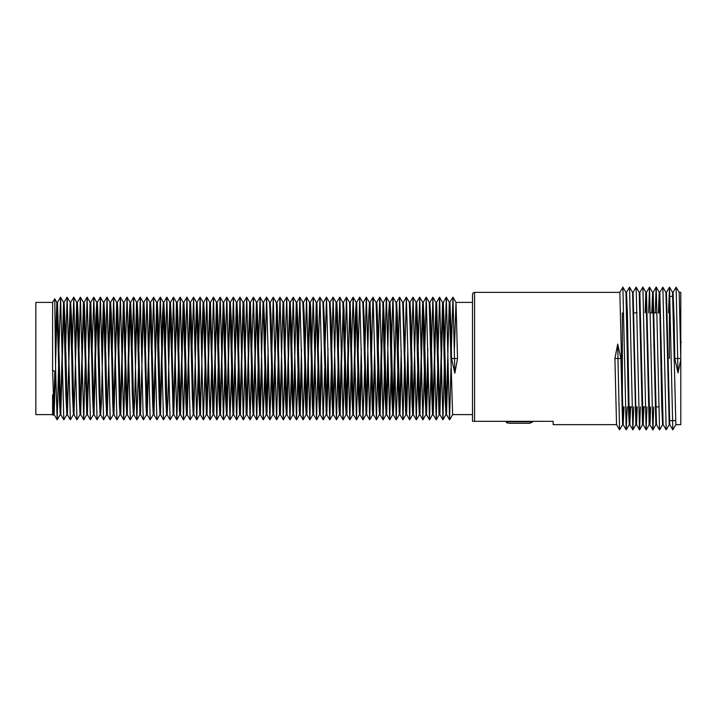 <?xml version="1.0" encoding="UTF-8"?>
<svg xmlns="http://www.w3.org/2000/svg" width="717" height="717" viewBox="0 0 717 717"><rect width="100%" height="100%" fill="white"/><g stroke="black" fill="none" stroke-linecap="round" stroke-linejoin="round"><path stroke-width="1.08" d="M472.548 421.318L472.548 294.337L473.13 292.912L474.564 292.321L474.564 421.318L472.548 421.318L553.166 421.318L553.166 424.679L616.539 424.679M410.975 358.5L412.006 402.076L412.696 414.596L413.333 414.596L410.724 316.95L410.007 302.404L409.344 302.404L410.975 358.5M412.992 412.024L416.057 302.404L418.441 397.29L419.382 414.596L419.911 414.596L417.59 323.295L416.631 302.404L416.066 302.404M414.731 368.072L413.333 414.596M404.406 358.5L405.652 411.244L405.992 414.596L406.647 414.596L403.312 302.404L402.649 302.404L404.406 358.5M406.315 411.37L407.83 352.092M408.09 365.365L406.647 414.596M391.527 348.587L392.943 297.197L396.044 302.44L398.231 385.414L399.297 414.596L399.943 414.596L397.388 317.075L396.582 302.404L396.026 302.404M399.647 411.988L401.242 350.541M401.511 365.276L399.943 414.596M384.814 348.498L386.373 297.197L389.474 302.44L391.679 392.566L392.719 414.596L393.248 414.596L390.971 322.22L389.958 302.404L389.456 302.404M392.997 413.001L394.565 348.614M396.322 304.456L394.117 399.638L393.248 414.596M378.146 350.864L379.741 297.188L382.815 302.431L385.226 398.069L386.131 414.596L386.678 414.596L384.258 320.239L383.389 302.404L382.806 302.404M386.382 412.929L388.614 315.417L389.43 302.404M388.166 368.269L386.678 414.596M371.558 352.065L372.957 297.456L376.111 302.431L378.782 402.802L379.427 414.596L380.082 414.596L377.348 313.024L376.748 302.404L376.093 302.404M379.741 411.925L381.184 350.909M383.057 304.6L380.082 414.596M364.944 350.129L366.315 297.188L369.398 302.431L372.275 408.798L372.723 414.596L373.378 414.596L370.035 302.404L369.389 302.404L368.565 320.239L366.387 412.132M373.055 411.388L374.588 352.056M374.839 365.141L373.378 414.596M364.478 358.5L366.046 414.596L366.674 414.596L364.173 317.81L363.322 302.404L362.775 302.404L364.478 358.5M368.26 365.553L366.674 414.596M351.554 348.57L353.131 297.197L356.224 302.44L358.446 393.49L359.477 414.596L360.006 414.596L356.707 302.404L356.188 302.404L355.345 316.26L353.131 412.795M359.746 413.082L361.296 348.704M361.61 368.278L360.006 414.596M351.079 358.5L352.002 398.813L352.872 414.596L353.427 414.596L350.138 302.404L349.529 302.404L351.079 358.5M356.439 303.891L353.427 414.596M344.492 358.5L345.54 403.572L346.159 414.596L346.831 414.596L343.981 309.663L343.479 302.404L342.816 302.404L344.492 358.5M346.481 411.809L347.933 351.285M349.806 304.788L346.831 414.596M337.904 358.5L338.899 405.732L339.455 414.596L340.118 414.596L337.402 313.822L336.775 302.404L336.112 302.404L337.904 358.5M339.795 411.459L341.346 351.948M343.138 305.585L340.118 414.596M331.209 358.5L331.98 398.204L332.805 414.596L333.405 414.596L330.949 318.554L330.062 302.404L329.515 302.404L331.209 358.5M333.136 412.311L336.112 302.404M335.009 365.903L333.405 414.596M322.937 302.404L326.235 414.596L326.755 414.596L324.505 323.959L323.466 302.404L322.955 302.404M326.495 413.126L328.036 348.731M328.341 368.484L326.755 414.596M317.828 358.5L318.787 399.557L319.612 414.596L320.185 414.596L316.896 302.404L316.26 302.404L317.828 358.5M319.872 412.633L321.333 348.883M321.637 368.332L320.185 414.596M311.25 358.5L312.307 404.361L312.899 414.596L313.571 414.596L310.604 306.903L310.21 302.404L309.547 302.404L311.25 358.5M313.221 411.666L316.26 302.404M316.547 304.949L313.571 414.596M304.653 358.5L305.523 402.085L306.186 414.596L306.858 414.596L304.169 314.566L303.506 302.404L302.852 302.404L304.653 358.5M306.535 411.567L309.547 302.404M309.878 305.63L306.858 414.596M291.729 348.731L293.208 297.197L296.318 302.44L298.639 395.255L299.554 414.596L300.145 414.596L297.734 319.316L296.811 302.404L296.291 302.404M299.876 412.499L301.463 349.134M301.758 366.306L300.145 414.596M291.236 358.5L291.98 395.21L292.984 414.596L293.513 414.596L291.272 324.953L290.224 302.404L289.686 302.404L291.236 358.5M293.253 413.135L296.273 302.404M295.081 368.457L293.513 414.596M284.577 358.5L285.563 400.283L286.352 414.596L286.943 414.596L283.645 302.404L282.991 302.404L284.577 358.5M286.621 412.445L289.686 302.404M289.937 304.044L286.943 414.596M278.008 358.5L279.567 414.462L280.302 414.596L277.228 304.779L276.941 302.404L276.278 302.404L278.008 358.5M279.962 411.54L282.991 302.404M281.7 366.244L280.302 414.596M271.393 358.5L272.155 397.89L272.926 414.596L273.598 414.596L270.936 315.274L270.237 302.404L269.601 302.404L271.393 358.5M273.267 411.701L274.853 351.491M276.619 305.621L273.589 414.596M264.681 358.5L265.308 392.082L266.312 414.596L266.876 414.596L264.51 320.105L263.56 302.404L263.031 302.404L264.681 358.5M266.625 412.669L268.203 348.758M268.508 366.754L266.876 414.596M257.968 358.5L258.765 396.071L259.742 414.596L260.262 414.596L258.039 326.038L256.991 302.404L256.435 302.404L257.968 358.5M260.002 413.117L263.031 302.404M261.822 368.323L260.262 414.596M251.335 358.5L252.339 401.009L253.083 414.596L253.693 414.596L250.385 302.404L249.722 302.404L251.335 358.5M253.361 412.257L256.435 302.404M256.686 304.169L253.693 414.596M244.766 358.5L246.2 413.682L246.379 414.596L247.042 414.596L243.861 303.318L243.672 302.404L243.018 302.404L244.766 358.5M246.702 411.433L249.722 302.404M250.045 305.164L247.042 414.596M238.134 358.5L238.779 393.212L239.666 414.596L240.329 414.596L237.712 315.991L236.968 302.404L236.359 302.404L238.134 358.5M240.016 411.836L243.018 302.404M243.35 305.567L240.329 414.596M231.421 358.5L232.021 390.962L233.07 414.596L233.625 414.596L231.295 320.929L230.309 302.404L229.79 302.404L231.421 358.5M233.366 412.831L236.359 302.404M236.691 304.743L233.625 414.596M224.708 358.5L225.541 396.895L226.491 414.596L227.02 414.596L224.744 324.918L223.74 302.404L223.175 302.404L224.708 358.5M226.751 413.064L229.79 302.404M230.058 303.883L227.02 414.596M218.085 358.5L219.115 401.726L219.814 414.596L220.451 414.596L217.896 319.11L217.126 302.404L216.462 302.404L218.085 358.5M220.101 412.087L223.175 302.404M223.435 304.331L220.451 414.596M211.524 358.5L212.824 412.221L213.11 414.596L213.774 414.596L210.484 302.538L209.749 302.404L211.524 358.5M213.442 411.379L216.462 302.404M216.785 305.299L213.774 414.596M204.865 358.5L206.415 414.596L207.061 414.596L204.488 316.717L203.7 302.404L203.108 302.404L204.865 358.5M206.756 411.943L209.749 302.404M210.09 305.46L207.07 414.596M198.161 358.5L198.779 392.047L199.828 414.596L200.366 414.596L198.071 321.79L197.067 302.404L196.539 302.404L198.161 358.5M201.683 348.525L203.108 302.404M203.44 304.555L200.366 414.596M191.448 358.5L192.326 397.684L193.24 414.596L193.778 414.596L191.412 321.745L190.498 302.404L189.906 302.404L191.448 358.5M194.97 348.543L196.539 302.404M196.808 303.865L193.778 414.596M184.843 358.5L185.882 402.434L186.545 414.596L187.2 414.596L184.529 314.915L183.866 302.404L183.202 302.404L184.843 358.5M186.85 411.97L189.906 302.404M190.175 304.501L187.2 414.596M178.273 358.5L179.447 410.097L179.842 414.596L180.505 414.596L177.744 312.639L177.153 302.404L176.49 302.404L178.273 358.5M180.173 411.37L183.202 302.404M183.525 305.433L180.505 414.596M171.596 358.5L173.164 414.596L173.801 414.596L171.264 317.443L170.44 302.404L169.866 302.404L171.596 358.5M173.505 412.051L176.49 302.404M176.83 305.334L173.801 414.596M164.892 358.5L165.546 393.041L166.586 414.596L167.115 414.596L164.838 322.65L163.826 302.404L163.297 302.404L164.892 358.5M168.423 348.668L169.866 302.404M170.18 304.367L167.975 399.978L167.115 414.596M153.599 411.872L156.647 302.404L159.102 398.446L159.99 414.596L160.536 414.596M160.241 412.867L162.472 315.847L163.297 302.404M163.557 303.874L160.545 414.596L158.072 318.796L157.256 302.404L156.647 302.404M151.601 358.5L152.649 403.178L153.286 414.596L153.94 414.596L151.153 311.268L150.597 302.404L149.934 302.404L151.601 358.5M156.915 304.689L153.94 414.596M145.022 358.5L146.071 407.337L146.573 414.596L147.236 414.596L144.511 313.428L143.893 302.404L143.23 302.404L145.022 358.5M146.913 411.415L149.934 302.404M150.256 305.541L147.236 414.596M138.327 358.5L139.914 414.596L140.532 414.596L138.049 318.187L137.18 302.404L136.624 302.404L138.327 358.5M141.841 349.833L143.23 302.404M143.57 305.191L140.532 414.596M131.623 358.5L132.313 393.92L133.344 414.596L133.864 414.596L131.614 323.51L130.575 302.404L130.055 302.404L131.623 358.5M135.155 348.722L136.624 302.404M136.929 304.205L134.706 400.74L133.864 414.596M124.937 358.5L125.887 399.19L126.73 414.596L127.294 414.596L124.005 302.404L123.378 302.404L124.937 358.5M126.99 412.714L129.203 316.654L130.055 302.404M130.306 303.918L127.294 414.596M118.359 358.5L119.416 403.976L120.017 414.596L120.689 414.596L117.776 308.202L117.328 302.404L116.674 302.404L118.359 358.5M120.339 411.737L123.378 302.404M123.665 304.868L120.689 414.596M111.762 358.5L112.703 403.976L113.313 414.596L113.976 414.596L111.278 314.198L110.624 302.404L109.97 302.404L111.762 358.5M113.653 411.504L116.674 302.404M116.996 305.612L113.976 414.596M105.058 358.5L105.802 396.761L106.663 414.596L107.263 414.596L104.825 318.931L103.92 302.404L103.382 302.404L105.058 358.5M108.581 349.358L109.97 302.404M110.31 305.075L107.263 414.596M98.354 358.5L99.08 394.78L100.093 414.596L100.622 414.596L98.381 324.434L97.333 302.404L96.804 302.404L98.354 358.5M101.886 348.731L103.382 302.404M103.669 304.071L101.438 401.583L100.622 414.596M91.686 358.5L92.663 399.925L93.47 414.596L94.052 414.596L90.754 302.404L90.109 302.404L91.686 358.5M93.73 412.544L95.935 317.362L96.804 302.404M97.055 303.999L94.052 414.596M85.117 358.5L86.748 414.596L87.42 414.596L84.409 305.756L84.059 302.404L83.405 302.404L85.117 358.5M87.08 411.603L90.109 302.404M90.405 305.012L87.42 414.596M78.511 358.5L79.327 400.05L80.044 414.596L80.707 414.596L78.045 314.924L77.355 302.404L76.719 302.404L78.511 358.5M80.385 411.63L83.405 302.404M83.737 305.63L80.707 414.596M71.799 358.5L72.462 393.705L73.421 414.596L73.994 414.596L71.61 319.71L70.669 302.404L70.141 302.404L71.799 358.5M75.321 348.928L76.719 302.404M77.06 304.976L73.994 414.596M65.086 358.5L65.856 395.641L66.851 414.596L67.38 414.596L65.139 325.491L64.091 302.404L63.544 302.404L65.086 358.5M68.617 348.731L70.141 302.404M70.418 303.972L67.38 414.596M58.444 358.5L59.439 400.651L60.21 414.596L60.811 414.596L57.503 302.404L56.84 302.404L58.444 358.5M60.479 412.356L63.544 302.404M63.804 304.107L60.811 414.596M52.646 394.807L53.372 414.157L54.16 414.596L52.646 370.429L52.646 302.404L35.85 302.404L35.85 414.596L52.646 414.596L52.646 394.807L52.646 414.596M53.82 411.477L54.886 371.254M55.424 345.872L56.84 302.404M57.154 305.101L55.594 364.137M55.46 371.46L54.16 414.596M419.633 413.028L422.68 302.404L424.912 391.509L425.961 414.596L426.507 414.596L424.195 321.359L423.2 302.404L422.68 302.404M422.94 303.865L419.911 414.596M426.257 412.893L427.825 348.498M429.25 302.404L431.607 390.711L432.548 414.596L433.211 414.596L430.612 316.349L429.85 302.404L429.25 302.404M428.13 367.471L426.507 414.596M432.898 411.899L435.891 302.404L439.019 413.037L439.261 414.596L439.915 414.596L436.68 302.843L435.891 302.404M436.232 305.523L433.211 414.596M439.584 411.397L442.604 302.404L443.267 302.404L444.101 321.386L446.548 414.56L447.991 368.386M438.042 352.038L439.548 297.188L442.73 302.843L445.239 401.368L445.965 414.596L446.583 414.596M442.927 305.227L439.915 414.596M446.243 412.176L449.317 302.404L452.633 414.596L472.548 414.596M454.381 348.704L455.967 302.44L457.563 358.5L454.829 373.234L451.513 358.5L450.93 326.585L449.882 302.404L449.317 302.404M451.343 348.713L452.938 297.197L454.829 373.234M53.085 415.34L53.515 414.596M54.734 298.783L52.646 302.404M54.761 298.738L55.666 371.54L57.154 419.812L58.597 365.993M58.884 349.475L60.551 297.197L63.795 419.803L66.878 414.596M65.579 348.731L67.156 297.197L70.356 419.803L73.439 414.596M72.283 348.982L73.726 297.197L76.997 419.812L80.062 414.596M78.933 351.662L80.403 297.188L83.701 419.812L85.251 364.908M85.511 351.697L87.115 297.188L90.414 419.812L93.488 414.596M92.143 349.027L93.81 297.197L97.037 419.803L100.12 414.596M98.847 348.731L100.398 297.197L103.606 419.803L106.69 414.596M105.542 349.412L106.985 297.197L110.257 419.812L113.322 414.596M112.175 351.877L113.671 297.188L116.97 419.812L120.035 414.596M118.753 351.411L120.384 297.188L123.674 419.812L125.108 366.871M125.412 348.677L127.061 297.197L130.279 419.803L133.362 414.596M132.116 348.713L133.64 297.197L136.857 419.803L138.498 368.43M138.802 349.887L140.236 297.188L143.05 411.899L143.525 419.812L146.591 414.596M145.417 352.02L146.94 297.188L150.229 419.812L153.295 414.596M152.004 351.061L153.644 297.188L156.933 419.803L160.008 414.596M158.672 348.507L160.312 297.197L163.521 419.803L166.604 414.596M165.385 348.659L166.882 297.197L170.108 419.803L173.182 414.596M172.062 350.362L173.496 297.188L176.794 419.812L178.408 365.437M178.667 352.092L180.209 297.188L183.498 419.812L184.986 365.222M185.255 350.649L186.913 297.188L190.184 419.803L193.258 414.596M191.932 348.57L193.563 297.197L196.763 419.803L198.322 368.269M198.645 348.516L200.124 297.197L203.359 419.803L205.026 367.758M205.313 350.801L206.756 297.188L210.063 419.812L211.658 365.186M211.909 352.074L213.469 297.188L216.767 419.812L218.237 365.482M218.515 350.192L220.173 297.188L223.435 419.803L224.887 368.197M225.192 348.686L226.805 297.197L230.005 419.803L231.591 368.278M231.905 348.543L233.375 297.197L236.619 419.812L238.286 367.292M238.564 351.196L240.016 297.188L243.332 419.812L244.9 365.016M245.151 351.984L246.729 297.188L250.036 419.812L251.488 365.804M251.775 349.708L253.442 297.188L256.686 419.803L258.147 368.457M258.461 348.722L260.047 297.197L263.247 419.803L264.86 368.314M265.165 348.803L266.616 297.197L269.879 419.812L271.537 366.808M271.815 351.518L273.285 297.188L276.592 419.812L278.142 364.926M278.402 351.814L279.988 297.188L283.296 419.812L284.739 366.199M285.025 349.242L286.692 297.197L289.928 419.803L291.416 368.484M293.289 297.197L296.497 419.803L298.12 368.43M298.424 349.188L299.867 297.197L303.139 419.812L304.797 366.351M305.066 351.778L306.553 297.188L309.843 419.812L311.384 364.908M311.644 351.563L313.257 297.188L316.555 419.812L317.99 366.638M318.294 348.838L319.952 297.197L323.17 419.803L324.676 368.341M324.998 348.722L326.531 297.197L329.739 419.803L331.379 368.493M331.684 349.645L333.118 297.197L336.407 419.812L338.048 365.939M338.307 351.957L339.822 297.188L343.111 419.812L344.635 364.98M344.895 351.249L346.526 297.188L349.815 419.812L351.249 367.113M353.203 297.197L356.412 419.803L357.935 368.287M358.258 348.695L359.773 297.197L362.99 419.803L364.648 368.323M366.378 297.188L369.676 419.812L371.298 365.589M373.091 297.188L376.38 419.812L377.877 365.123M379.795 297.188L383.075 419.803L384.509 367.588M386.445 297.197L389.654 419.803L391.204 368.269M393.015 297.197L396.241 419.803L397.908 367.973M398.204 350.586L399.638 297.188L402.945 419.812L404.54 365.303M404.8 352.092L406.351 297.188L409.649 419.812L411.128 365.338M411.397 350.425L413.055 297.188L416.326 419.803L417.769 368.018M418.074 348.641L419.696 297.197L422.896 419.803L424.473 368.269M424.787 348.498L426.257 297.197L429.501 419.803L431.168 367.525M431.455 351.007L432.898 297.188L436.205 419.812L437.791 365.096M439.611 297.188L442.918 419.812L444.37 365.634M444.657 349.95L446.324 297.188L449.568 419.803L451.029 368.35M52.646 370.429L55.666 371.54M627.151 406.871L626.174 429.886L622.921 287.114L625.95 292.357L628.477 408.556L629.23 424.679L629.813 424.679M629.544 422.161L630.091 406.871M633.774 406.871L632.824 429.886L629.553 287.114L632.573 292.348L635.871 424.679L636.481 424.679L637.279 406.871M640.389 406.871L639.537 429.895L636.472 424.652L636.033 417.742L633.156 292.321L636.158 287.105L639.232 292.348L642.54 424.679L643.158 424.679L639.833 292.321L642.88 287.105L645.909 292.348L649.127 424.392L649.826 424.679L650.122 422.152L650.588 406.871M630.655 406.871L629.822 424.679M632.824 429.886L629.795 424.652L628.988 403.079L627.42 312.809L626.497 292.321L629.553 287.114M622.625 424.679L619.551 429.886L617.929 358.5L620.949 358.5L622.607 424.679L623.163 424.679L624.041 406.871M622.903 422.528L623.458 406.871M626.174 429.886L623.145 424.652L619.873 292.321L474.564 292.321M636.194 421.659L636.705 406.871M639.833 292.321L639.232 292.348M642.853 421.471L643.328 406.871M645.076 312.89L645.883 292.321L646.501 292.321L649.503 287.105L648.643 312.89M653.689 406.871L652.882 429.895L649.817 424.652L646.501 292.321M643.92 406.871L643.167 424.679M651.735 312.89L652.64 292.608L655.885 424.679L656.503 424.679L653.178 292.321L656.18 287.105L655.275 312.89M652.864 295.529L652.327 312.89M658.376 312.89L659.228 292.321L659.855 292.321L663.144 424.652L666.174 429.886L662.902 287.114L659.837 292.321M662.58 424.679L659.515 429.895L656.225 287.105L659.255 292.348L659.685 299.258L661.764 407.139L662.562 424.679L663.162 424.679M659.523 295.341L658.95 312.89M662.902 287.114L665.923 292.348L669.221 424.679L669.803 424.679L666.496 292.321L669.49 287.114L668.513 312.773M675.871 424.679L672.797 429.886L669.544 287.114L672.573 292.348L675.853 424.679L680.818 424.679L680.818 359.701L678.031 372.939L674.769 358.5L674.15 319.836L673.12 292.321L672.537 292.321M672.815 294.472L672.707 296.354M678.031 372.939L676.167 287.114L679.196 292.357L680.818 358.5L680.818 292.321L679.178 292.321M614.908 358.5L617.929 358.5L617.687 344.061L614.908 358.5L616.521 424.643L619.551 429.886M620.949 358.5L617.687 344.061M676.167 287.114L673.093 292.321M669.239 424.679L666.174 429.886M652.837 429.895L649.503 287.105M647.021 406.871L646.098 429.608L642.88 287.105M639.492 429.895L636.203 287.105M622.921 287.114L619.855 292.321M680.836 359.701L680.818 358.5L674.769 358.5M634.034 312.89L637.135 312.89M650.409 312.89L653.357 312.89M653.985 312.89L657.077 312.89M622.365 405.329L622.365 312.89M669.391 358.5L669.391 296.354M529.648 423.335L509.5 423.335L506.847 422.878L506.13 421.757L533.009 421.766L529.648 423.335M457.563 358.5L451.513 358.5M634.303 358.5L634.904 358.5M680.818 342.708L680.818 344.805M533.009 421.318L533.009 421.766M526.807 421.766L519.189 421.766M455.922 302.404L472.548 302.404M452.651 414.596L449.64 419.803M455.967 302.44L452.938 297.197M445.974 414.596L442.963 419.812M449.344 302.431L446.324 297.188M439.27 414.596L436.259 419.812M432.575 414.596L429.564 419.803M435.927 302.431L432.898 297.188M425.979 414.596L422.976 419.803M429.286 302.44L426.257 297.197M419.4 414.596L416.389 419.803M422.725 302.44L419.696 297.197M412.714 414.596L409.694 419.812M416.084 302.431L413.055 297.188M406.001 414.596L402.99 419.812M409.371 302.431L406.351 297.188M399.315 414.596L396.313 419.803M402.658 302.431L399.638 297.188M392.737 414.596L389.734 419.803M386.149 414.596L383.138 419.803M379.445 414.596L376.434 419.812M372.732 414.596L369.721 419.812M366.064 414.596L363.062 419.803M359.495 414.596L356.492 419.803M362.802 302.44L359.773 297.197M352.889 414.596L349.878 419.812M346.177 414.596L343.165 419.812M349.555 302.422L346.526 297.188M339.473 414.596L336.461 419.812M342.843 302.431L339.822 297.188M332.822 414.596L329.811 419.803M336.148 302.431L333.118 297.197M326.253 414.596L323.25 419.803M329.56 302.44L326.531 297.197M319.63 414.596L316.618 419.812M322.973 302.431L319.952 297.197M312.917 414.596L309.905 419.803M316.287 302.422L313.257 297.188M306.204 414.596L303.192 419.812M309.583 302.422L306.553 297.188M299.581 414.596L296.569 419.803M302.897 302.431L299.867 297.197M293.011 414.596L290 419.803M286.361 414.596L283.349 419.812M289.722 302.431L286.692 297.197M279.657 414.596L276.645 419.812M283.018 302.422L279.988 297.188M272.944 414.596L269.933 419.812M276.314 302.422L273.285 297.188M266.33 414.596L263.327 419.803M269.646 302.431L266.616 297.197M259.76 414.596L256.758 419.803M263.076 302.44L260.047 297.197M253.101 414.596L250.09 419.812M256.462 302.431L253.442 297.188M246.388 414.596L243.377 419.812M249.749 302.431L246.729 297.188M239.684 414.596L236.682 419.803M243.045 302.431L240.016 297.188M233.088 414.596L230.085 419.803M236.395 302.44L233.375 297.197M226.509 414.596L223.507 419.803M229.834 302.44L226.805 297.197M219.832 414.596L216.821 419.812M223.202 302.431L220.173 297.188M213.128 414.596L210.117 419.812M216.489 302.431L213.469 297.188M206.433 414.596L203.422 419.803M209.776 302.431L206.756 297.188M199.846 414.596L196.843 419.803M203.153 302.44L200.124 297.197M196.583 302.44L193.563 297.197M186.563 414.596L183.552 419.812M189.942 302.431L186.913 297.188M179.859 414.596L176.848 419.812M183.229 302.431L180.209 297.188M176.516 302.431L173.496 297.188M169.911 302.44L166.882 297.197M163.342 302.44L160.312 297.197M156.673 302.431L153.644 297.188M149.97 302.431L146.94 297.188M139.932 414.596L136.929 419.803M143.266 302.431L140.236 297.188M136.669 302.44L133.64 297.197M126.748 414.596L123.736 419.812M130.091 302.431L127.061 297.197M123.405 302.422L120.384 297.188M116.701 302.422L113.671 297.188M110.006 302.431L106.985 297.197M103.427 302.44L100.398 297.197M96.84 302.431L93.81 297.197M86.775 414.596L83.764 419.812M90.136 302.422L87.115 297.188M83.432 302.422L80.403 297.188M76.755 302.431L73.726 297.197M70.185 302.44L67.156 297.197M60.219 414.596L57.208 419.812M63.58 302.431L60.551 297.197M56.867 302.431L54.77 298.792M57.154 419.812L54.125 414.569M60.488 297.197L57.485 302.404M63.795 419.803L60.766 414.56M67.075 297.197L64.073 302.404M70.356 419.803L67.335 414.56M73.663 297.197L70.651 302.404M76.997 419.812L73.968 414.569M80.358 297.188L77.346 302.404M83.701 419.812L80.68 414.569M87.062 297.188L84.05 302.404M90.414 419.812L87.393 414.569M93.739 297.197L90.736 302.404M97.037 419.803L94.008 414.56M100.317 297.197L97.315 302.404M103.606 419.803L100.577 414.56M106.914 297.197L103.911 302.404M110.257 419.812L107.236 414.569M113.627 297.188L110.615 302.404M116.97 419.812L113.94 414.569M120.331 297.188L117.319 302.404M123.674 419.812L120.653 414.569M126.99 297.197L123.987 302.404M130.279 419.803L127.25 414.56M133.559 297.197L130.557 302.404M136.857 419.803L133.828 414.56M140.173 297.188L137.162 302.404M143.525 419.812L140.505 414.578M146.886 297.188L143.875 302.404M150.229 419.812L147.209 414.569M153.59 297.188L150.588 302.404M156.933 419.803L153.904 414.569M160.241 297.197L157.229 302.404M163.521 419.803L160.491 414.56M166.801 297.197L163.799 302.404M170.108 419.803L167.079 414.569M173.433 297.188L170.422 302.404M176.794 419.812L173.765 414.578M180.146 297.197L177.135 302.404M183.498 419.812L180.478 414.578M186.859 297.188L183.848 302.404M190.184 419.803L187.155 414.569M193.482 297.197L190.48 302.404M196.763 419.803L193.733 414.56M200.052 297.197L197.041 302.404M203.359 419.803L200.33 414.569M206.702 297.188L203.691 302.404M210.063 419.812L207.034 414.578M213.406 297.188L210.395 302.404M216.767 419.812L213.747 414.578M220.119 297.188L217.108 302.404M223.435 419.803L220.406 414.569M226.724 297.197L223.722 302.404M230.005 419.803L226.975 414.56M233.294 297.197L230.291 302.404M236.619 419.812L233.59 414.569M239.962 297.188L236.951 302.404M243.332 419.812L240.303 414.569M246.675 297.188L243.663 302.404M250.036 419.812L247.007 414.569M253.379 297.197L250.367 302.404M256.686 419.803L253.657 414.56M259.966 297.197L256.964 302.404M263.247 419.803L260.226 414.56M266.545 297.197L263.542 302.404M269.879 419.812L266.849 414.569M273.231 297.188L270.219 302.404M276.592 419.812L273.562 414.569M279.944 297.188L276.932 302.404M283.296 419.812L280.275 414.569M286.63 297.197L283.618 302.404M289.928 419.803L286.899 414.56M293.208 297.197L290.206 302.404M296.497 419.803L293.468 414.56M299.805 297.197L296.793 302.404M303.139 419.812L300.109 414.569M306.5 297.188L303.488 302.404M309.843 419.812L306.822 414.569M313.204 297.188L310.192 302.404M316.555 419.812L313.535 414.569M319.881 297.197L316.869 302.404M323.17 419.803L320.14 414.56M326.45 297.197L323.448 302.404M329.739 419.803L326.719 414.56M333.055 297.188L330.044 302.404M336.407 419.812L333.378 414.569M339.768 297.188L336.757 302.404M343.111 419.812L340.082 414.569M346.472 297.188L343.461 302.404M349.815 419.812L346.795 414.569M353.131 297.197L350.12 302.404M356.412 419.803L353.391 414.56M359.692 297.197L356.69 302.404M362.99 419.803L359.961 414.569M366.315 297.188L363.304 302.404M369.676 419.812L366.647 414.578M373.028 297.188L370.017 302.404M376.38 419.812L373.351 414.578M379.741 297.188L376.73 302.404M383.075 419.803L380.046 414.569M386.373 297.197L383.371 302.404M389.654 419.803L386.624 414.56M392.943 297.197L389.931 302.404M396.241 419.803L393.221 414.569M399.584 297.188L396.573 302.404M402.945 419.812L399.916 414.578M406.288 297.188L403.277 302.404M409.649 419.812L406.62 414.578M413.001 297.188L409.99 302.404M416.326 419.803L413.297 414.569M419.615 297.197L416.613 302.404M422.896 419.803L419.866 414.56M426.185 297.197L423.182 302.404M429.501 419.803L426.472 414.569M432.844 297.188L429.833 302.404M436.205 419.812L433.185 414.569M439.548 297.188L436.536 302.404M442.918 419.812L439.888 414.569M446.261 297.188L443.249 302.404M449.568 419.803L446.548 414.56M452.857 297.197L449.855 302.404M632.564 292.321L633.156 292.321M625.932 292.321L626.497 292.321M652.56 292.321L653.178 292.321M665.914 292.321L666.496 292.321M643.149 424.652L646.169 429.886M656.494 424.652L659.515 429.895M669.768 424.643L672.797 429.886M652.882 429.895L655.903 424.679M649.548 287.114L652.578 292.348M646.223 429.895L649.235 424.679M639.537 429.895L642.549 424.679M632.878 429.886L635.88 424.679M626.237 429.886L629.248 424.679M658.645 406.871L655.705 406.871M645.372 406.871L642.423 406.871M632.018 406.871L629.078 406.871M675.45 420.646L669.4 420.646M672.922 296.354L670.063 296.354M680.818 340.611L681.15 342.708"/></g></svg>
